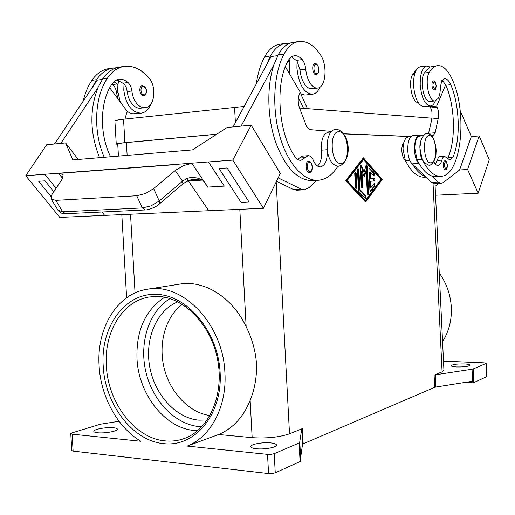 <?xml version="1.0" encoding="UTF-8"?>
<svg xmlns="http://www.w3.org/2000/svg" width="515" height="515" viewBox="0 0 515 515"><rect width="100%" height="100%" fill="white"/><g stroke="black" fill="none" stroke-linecap="round" stroke-linejoin="round"><path stroke-width="0.77" d="M197.651 430.695L194.49 430.508C164.819 428.268 138.477 394.091 136.977 358.414C136.172 330.36 145.41 309.966 164.678 297.232M308.562 161.311L308.704 161.311C312.817 161.015 313.764 172.338 309.315 172.577L309.245 172.577C305.543 172.943 304.835 161.292 308.562 161.311L308.659 161.311M327.34 141.355L327.154 149.736C327.695 159.708 325.461 165.437 320.459 166.924C317.671 166.957 315.309 164.794 313.365 160.423C311.961 157.242 310.21 155.672 308.125 155.697L300.921 160.345C298.758 160.448 296.756 159.18 294.915 156.541C278.473 133.72 274.733 84.524 287.859 61.253C289.617 57.983 291.793 56.154 294.387 55.768C297.097 55.465 299.711 56.74 302.221 59.592C304.14 61.935 305.298 65.109 305.71 69.126C306.29 74.952 307.854 79.786 310.403 83.617C312.663 86.803 315.051 88.284 317.562 88.065C325.853 87.795 327.81 65.16 320.51 54.912C313.97 45.204 306.798 40.724 298.983 41.483C293.087 42.391 288.091 46.608 283.977 54.139C273.665 73.388 271.733 107.629 279.606 135.548C287.454 163.519 303.599 181.299 318.096 180.302C325.847 179.651 332.465 174.946 337.937 166.184M319.95 87.138C318.07 91.432 315.56 93.801 312.418 94.239C304.011 93.292 298.835 84.576 296.91 68.089L297.078 61.118L299.981 69.84C300.56 75.654 302.131 80.469 304.687 84.286C306.959 87.46 309.361 88.934 311.884 88.709L317.562 88.065M116.86 79.954L124.031 83.803L123.787 90.073C125.84 104.822 131.64 112.521 141.174 113.158C145.578 112.502 148.841 109.425 150.972 103.94M141.174 113.158L132.831 113.802L129.967 112.997L127.179 111.362M120.24 101.983L117.658 90.846L117.903 84.602L118.849 80.417M143.312 95.693L143.724 95.681C146.344 94.528 147.097 92.101 145.977 88.413L142.842 85.683L142.294 85.69C138.419 85.921 139.417 95.661 143.312 95.693M444.889 160.828L444.979 160.828C446.144 160.674 446.962 162.27 447.426 165.624C447.226 168.347 446.544 169.725 445.398 169.763L445.366 169.763C443.029 170.04 442.54 160.757 444.889 160.828L444.941 160.828M425.976 177.128L424.405 177.224C417.543 177.43 411.195 171.868 405.356 160.526L403.033 149.086C403.309 141.837 405.041 137.82 408.215 137.022L410.957 136.797M418.148 102.594C412.006 102.865 407.867 81.653 412.721 74.347L416.345 69.84M433.81 161.639C435.04 164.234 436.424 165.515 437.956 165.476C439.694 165.257 441.007 163.474 441.883 160.139C442.507 157.783 443.415 156.528 444.619 156.373L449.956 160.043L452.943 157.114C460.828 139.604 459.766 105.157 450.722 84.711C448.9 80.617 446.846 78.621 444.554 78.737L441.844 80.482L440.286 87.428C440.338 91.998 439.668 95.629 438.278 98.307L435.117 100.953C428.969 102.395 424.334 80.102 429.278 72.441C431.692 68.289 434.454 66.017 437.557 65.617C443.183 65.347 448.166 70.156 452.511 80.031C467.993 113.931 461.034 176.4 440.814 176.272C434.1 176.471 427.881 170.845 422.152 159.386L419.86 147.837L421 140.125M440.814 176.272L435.857 176.555L431.782 175.988C427.328 174.469 423.13 170.375 419.197 163.719L417.079 159.727L414.781 148.211C415.051 140.917 416.751 136.874 419.886 136.076L423.156 135.812M435.117 100.953L430.147 101.449C423.961 102.891 419.3 80.662 424.283 73.014L430.025 67.002L426.845 65.978C422.3 67.413 420.092 73.697 420.214 84.833C421.521 98.011 424.946 105.06 430.495 105.974C432.484 105.717 434.113 104.03 435.387 100.914M404.964 159.656C401.449 157.352 400.657 145.41 403.837 142.61M433.424 80.9L433.785 80.907C434.576 80.417 435.381 82.007 436.186 85.69C435.935 88.902 435.284 90.344 434.248 90.016L434.061 90.016C431.737 89.951 431.1 80.919 433.424 80.9L433.63 80.907M428.486 133.758L432.001 118.334L431.931 111.652L430.225 106.599L430.489 105.974L423.909 106.611C418.315 105.71 414.865 98.687 413.551 85.554C413.429 74.463 415.663 68.199 420.246 66.763L426.845 65.978M124.031 83.803L126.175 87.267L127.25 91.554C127.862 96.762 129.606 101.043 132.477 104.403C135.027 107.197 137.737 108.459 140.608 108.195L145.198 107.674C154.655 107.21 157.062 86.732 148.809 77.733C141.425 69.203 133.301 65.411 124.443 66.364C117.768 67.375 112.083 71.321 107.397 78.203C94.419 97.013 92.945 131.924 104.255 157.287M110.603 156.76C99.273 134.486 99.826 101.809 111.723 84.454C113.731 81.467 116.203 79.761 119.139 79.329C122.21 78.975 125.158 80.037 127.984 82.516C130.134 84.563 131.434 87.383 131.872 90.975C132.484 96.196 134.222 100.496 137.087 103.869C139.629 106.669 142.333 107.938 145.198 107.674M315.251 63.557L314.858 63.557C311.453 63.693 312.399 74.553 315.824 74.694L316.184 74.701C321.167 72.692 318.219 63.57 315.425 63.557L314.858 63.557M288.2 60.635L289.482 62.115L290.157 58.028M289.482 62.115L289.301 69.055L289.9 74.482M159.199 204.101L182.542 184.241L182.889 183.746L182.555 181.19L159.225 200.998L153.65 188.58L145.404 193.531L136.72 195.758L55.762 200.361L51.14 198.99L51.803 194.773L62.495 178.589L63.107 174.591L58.536 173.233L62.611 178.402M145.236 209.946L65.585 213.712L62.701 211.8L57.995 210.255M136.72 195.758L142.34 207.925L145.101 209.953C148.687 210.081 156.792 206.702 159.296 204.024L159.624 203.547L159.225 200.998L151.024 205.865L142.34 207.925L62.701 211.8L55.762 200.361M191.541 163.422L183.289 165.676L175.209 170.536L182.555 181.19L187.016 178.409L191.22 177.347L197 177.945L202.653 179.967L207.828 187.087L191.786 163.191L58.852 173.214M182.606 184.177L187.544 180.746L192.674 179.381L202.537 180.089L188.432 180.997L208.762 210.719L263.423 208.26L232.799 160.107L251.185 125.171L227.167 127.475L192.507 149.904L72.821 159.927L65.592 142.945L46.659 144.76L25.75 175.712L59.804 217.401L104.629 215.392L101.989 211.993L104.629 215.386L208.755 210.712M209.985 415.541C189.102 412.74 170.124 392.585 164.118 367.974C158.066 343.363 165.476 316.77 182.349 304.307M207.23 419.989L198.957 420.163C175.718 418.154 154.487 394.4 149.659 366.48C144.676 338.58 156.663 310.242 177.907 301.809M442.559 341.619C448.887 331.602 451.816 320.24 451.333 307.532C450.606 294.818 446.589 283.34 439.276 273.092M187.209 446.067L218.611 434.499L252.157 437.66C266.796 438.561 279.246 437.28 289.507 433.81L302.376 428.589L301.719 429.104L299.608 442.784L274.225 453.657L271.16 454.339L267.523 454.378L187.209 446.067C210.777 437.01 227.044 406.502 224.913 372.834C223.195 323.787 182.265 281.988 147.136 289.301C117.15 293.666 96.453 328.274 99.112 365.817C100.74 396.64 117.446 427.463 140.885 441.278L72.1 434.158L70.774 433.656L71.997 432.909L100.367 424.218L119.055 421.276M147.142 289.301L179.671 284.126C204.043 279.8 232.31 297.116 246.157 326.742C252.112 338.645 255.556 350.966 256.502 363.725C256.934 376.613 254.816 388.831 250.142 400.387C243.299 417.195 232.786 428.564 218.611 434.499M435.272 374.823L434.1 375.107L434.692 387.351L435.864 387.055L435.272 374.823L472.049 369.236L472.615 381.229L473.24 381.106L473.324 382.819L486.791 376.639L486.166 363.313L486.546 376.877M473.8 382.664L473.156 368.965L472.049 369.236M299.106 443.067L300.078 461.549L300.593 461.234L300.47 458.929L302.517 444.387L303.174 443.84L302.376 428.589M70.774 433.656L71.785 450.561L73.111 451.101L268.553 473.562L272.184 473.536L275.248 472.822L274.225 453.657M443.499 361.124L484.048 362.856L486.166 363.313M97.605 432.755C95.159 432.491 93.891 432.014 93.794 431.332C93.279 429.33 106.483 426.954 113.48 427.753C115.984 428.01 117.291 428.486 117.401 429.182C118.006 431.152 104.661 433.591 97.605 432.755M456.76 366.97C453.213 366.777 451.346 366.358 451.146 365.714C452.428 364.44 456.773 363.848 464.182 363.938C467.755 364.124 469.654 364.543 469.873 365.193C468.599 366.474 464.227 367.066 456.76 366.97M256.38 448.745C252.801 448.353 250.921 447.644 250.754 446.627C250.264 444.31 262.708 442.018 270.703 442.9C274.353 443.286 276.272 443.994 276.465 445.037C277.044 447.323 264.44 449.679 256.38 448.745M473.156 368.965L485.922 363.532M434.1 375.107L442.089 371.862L443.936 370.324L434.988 183.765M300.078 461.549L275.248 472.822M411.163 136.604L343.859 133.894M434.692 387.351L303.174 443.84M365.618 202.092L345.629 180.623L363.397 157.809L382.278 179.349L365.618 202.092M472.615 381.229L435.864 387.055M473.324 382.819L465.309 382.388M216.648 134.28L126.407 142.597C120.735 143.138 117.845 143.614 117.735 144.026L118.437 156.103M187.511 180.765L187.016 178.409M58.536 173.233L44.863 174.263L56.084 188.297L44.857 174.27L25.75 175.712M53.798 191.754L45.024 180.842L38.651 181.293L45.017 180.849L53.798 191.76M191.786 163.191L208.421 161.935L224.289 186.108L207.828 187.087M224.289 186.108L207.455 187.112M153.65 188.58L175.209 170.536M58.987 173.394L177.147 164.497M208.421 161.935L232.799 160.107M191.406 163.223L177.012 164.311M227.109 167.948L219.023 168.527L227.109 167.948L249.131 202.112L227.109 167.954M78.196 159.476L65.592 142.945M50.946 196.479L38.651 181.299M54.487 144.013L97.284 80.14L102.311 79.458M251.185 125.171L280.308 173.452L263.423 208.26M289.482 43.357L285.6 43.395C279.639 44.309 274.572 48.507 270.407 55.987L266.294 65.411L233.108 126.909M276.497 181.312L293.428 189.488L296.827 190.209L304.423 189.797L301.05 189.063L278.164 177.881M219.023 168.527L241.168 202.511L249.131 202.118M241.091 126.143L274.051 64.401C266.583 85.851 267.208 117.575 275.596 142.095C285.329 167.658 297.593 180.507 312.399 180.643L318.096 180.302M266.294 65.411L271.09 56.528L277.778 55.62M316.725 180.385L309.045 187.634L304.423 189.797M299.672 93.582L304.912 95.069L312.418 94.239M285.6 43.395L279.928 44.2C273.935 45.12 268.849 49.311 264.659 56.772C260.629 64.221 257.835 73.285 256.283 83.964M285.58 66.223L286.153 68.057M124.443 66.364L119.808 67.021C113.113 68.038 107.416 71.978 102.717 78.84L98.062 87.441L60.815 143.408M98.062 87.441C89.372 109.727 89.868 133.147 99.556 157.68M125.003 119.068L126.587 113.12L127.456 111.742L109.74 87.775M112.025 84.009L112.663 84.531C114.832 86.552 116.133 89.34 116.577 92.9L117.903 98.822M114.008 81.769L117.903 84.602M116.77 67.69L109.103 68.547C102.369 69.57 96.64 73.49 91.915 80.314C87.968 86.192 85.046 93.17 83.134 101.262M113.673 67.896C106.959 68.92 101.243 72.847 96.524 79.683L91.85 88.252M431.782 175.988L437.969 182.014L441.104 183.43L443.1 182.638L459.58 169.989L467.581 169.499L478.145 193.209L489.25 159.708L479.169 135.947L471.322 136.565L460.178 110.706M478.145 193.209L435.542 195.243M435.091 185.896L436.508 185.818L438.278 183.585M436.508 185.818L437.306 183.636M459.58 169.995L471.322 136.565M467.581 169.499L479.169 135.947M441.246 81.505L443.492 81.261M441.104 183.43L434.589 183.784L431.422 182.374L425.184 176.375C420.691 174.862 416.461 170.787 412.496 164.156L412.2 163.873C405.781 158.491 406.56 135.426 413.127 135.696L419.809 135.155C413.3 134.872 412.534 158.028 418.907 163.435L419.197 163.719M303.56 108.362L300.103 100.882L298.32 98.288M300.972 94.335L307.468 108.659M369.905 189.926L368.894 169.66L369.493 168.186L374.238 173.336L374.038 176.053L370.401 172.165L370.71 178.287L374.289 178.209L374.888 179.6L374.437 181.035L370.852 181.209L371.161 187.325L374.379 183.198L374.862 185.896L371.006 191.136L370.665 191.355L369.905 189.926M371.006 191.136L370.317 191.174L374.173 185.934L374.051 183.417M371.161 187.325L370.472 187.363L370.163 181.248L370.852 181.209M373.69 181.106L373.452 178.216L370.021 178.325L369.712 172.21L370.401 172.165M370.71 178.287L370.021 178.325M373.684 175.879L373.549 173.381L369.165 168.399M354.732 173.549L355.363 172.036L356.18 173.516L356.856 186.971L356.213 188.503L355.408 187.042L354.732 173.549M355.852 188.336L356.161 187.009L355.479 173.561L355.028 172.242M346.421 180.617L364.839 200.425L365.534 200.393L380.946 179.394L363.487 159.515L362.792 159.566L346.421 180.617L347.123 180.572L365.534 200.393M363.487 159.515L347.123 180.572M365.244 201.693L381.596 179.387L363.049 158.253M382.278 179.349L381.596 179.387M358.472 190.35L357.449 170.034L358.08 168.534L358.891 170.008L359.863 189.417L365.65 195.687L365.431 198.462L365.077 198.288L358.897 191.619L358.472 190.35M365.077 198.288L364.955 195.726L359.167 189.449L358.189 170.053L357.738 168.746M359.863 189.417L359.167 189.449M363.97 176.033L365.47 170.896L366.165 170.858L364.363 177.012L361.936 170.941L362.727 186.7L362.09 188.22L361.305 186.765L360.281 166.384L360.899 164.89L361.524 165.495L364.111 171.978L366.023 165.45L366.538 164.832L367.33 166.293L368.689 193.382L368.064 194.889L367.292 193.466L366.165 170.858M367.71 194.715L368 193.421L366.641 166.339L366.21 165.051M364.111 171.978L363.416 172.023L360.564 165.103M361.736 188.046L362.032 186.739L361.24 170.98L361.936 170.941M411.273 136.514L343.782 133.778M216.796 134.183L124.888 142.661C119.235 143.196 116.351 143.672 116.242 144.084L117.761 144.483M432.027 118.199L299.569 108.06M244.155 106.438L123.542 119.229C117.884 119.853 115.006 120.459 114.909 121.031L116.242 144.084M447.426 158.672L448.082 157.448C456.02 139.977 454.964 105.614 445.861 85.233L442.205 80.057M430.025 67.002L437.557 65.617M435.394 164.169L438.523 157.275L439.456 156.747L444.619 156.373M425.184 176.375L412.496 164.156M445.655 84.775L436.752 105.968L438.445 111.047L438.709 116.165L435.156 132.767L433.476 135.155L431.036 135.155M423.774 135.149L419.809 135.155M430.225 106.599L436.752 105.968M142.739 85.683L142.294 85.69M146.312 75.023L140.202 70.124M298.983 41.483L293.222 42.307C287.299 43.215 282.272 47.425 278.139 54.938L274.051 64.401M291.587 56.843L297.078 61.118M308.125 155.697L302.382 156.129L299.395 158.047L297.96 159.579M331.203 131.995L328.261 132.252C323.208 133.797 320.954 139.771 321.514 150.174C322.107 157.5 320.787 162.804 317.555 166.088M285.381 66.731L300.309 92.314L299.55 93.82C297.779 97.985 297.76 102.652 299.485 107.835L306.58 126.426L309.599 129.626L328.892 131.171L331.222 131.969M429.484 135.696C436.791 135.419 438.13 163.352 430.785 162.798C423.375 163.57 421.978 134.666 429.484 135.696M309.476 162.161C306.29 161.935 306.811 171.926 309.966 171.63C313.133 171.791 312.624 161.922 309.476 162.161M289.462 71.167L288.072 71.34M305.71 69.126L299.981 69.84M339.095 131.776C328.834 130.501 330.572 164.362 340.705 163.442C350.702 164.066 349.061 131.525 339.095 131.776M143.878 94.818C147.393 95.288 146.891 86.52 143.402 86.404C139.868 85.889 140.37 94.747 143.878 94.818M445.99 169.004C443.879 166.525 443.756 164.028 445.63 161.498C447.735 163.976 447.85 166.48 445.99 169.004M414.601 74.134L412.721 74.347M429.278 72.441L424.283 73.014M434.692 89.217C432.503 86.378 432.381 83.829 434.325 81.563C436.514 84.402 436.636 86.951 434.692 89.217M316.055 64.356C312.946 63.673 313.455 73.542 316.538 73.716C319.628 74.34 319.126 64.581 316.055 64.356M201.79 426.768L199.318 426.62C174.778 424.366 152.208 400.348 145.706 371.206C139.108 342.082 149.163 311.099 170.072 298.603M149.196 297.013L156.637 296.421C182.831 296.267 210.738 323.716 217.549 359.38C224.604 395.011 208.775 430.167 184.016 438.6C177.875 440.776 171.54 441.529 165.019 440.879C134.782 438.342 107.95 402.749 106.354 365.779C103.979 332.117 122.467 301.146 149.196 297.013L156.483 296.408M155.215 294.387C123.948 293.601 100.367 327.849 103.212 366.049C104.867 404.185 132.497 440.949 163.706 443.634C194.94 447.451 222.641 414.363 220.124 372.57C218.077 330.791 186.391 294.033 155.215 294.387M301.719 429.104L302.517 444.387M300.657 458.633L299.807 442.494M73.111 451.101L72.1 434.158M267.523 454.378L268.553 473.562M433.044 183.495L442.089 371.862M276.188 181.956L289.507 433.81M239.81 209.322L246.157 326.742M250.142 400.387L252.157 437.66M135.052 292.932L130.527 214.227M127.141 155.376L126.407 142.597M186.662 181.274L188.535 181.151M123.355 83.127L127.984 82.516M127.25 91.554L131.872 90.975M102.717 78.84L107.397 78.203M112.663 84.531L117.227 83.932M116.577 92.9L117.819 92.739M91.915 80.314L96.524 79.683M298.198 101.082L300.103 100.882M374.862 185.896L374.173 185.934M374.135 178.177L373.452 178.216M374.238 173.336L373.549 173.381M369.867 168.373L369.178 168.418M356.18 173.516L355.479 173.561M356.856 186.971L356.161 187.009M365.65 195.687L364.955 195.726M358.891 170.008L358.189 170.053M368.689 193.382L368 193.421M367.33 166.293L366.641 166.339M361.524 165.495L360.828 165.54M362.727 186.7L362.032 186.739M431.248 121.733L431.074 118.096M235.4 122.66L234.563 107.262M124.888 142.661L123.542 119.229M422.152 159.386L417.079 159.727M450.722 84.711L445.861 85.233M452.943 157.114L448.082 157.448M441.883 160.139L436.939 160.468M409.818 160.223L405.356 160.526M412.2 163.873L418.907 163.435M428.602 133.308L435.156 132.767M431.86 119.068L438.374 118.482M430.817 107.912L437.344 107.287M431.422 182.374L437.969 182.014M283.977 54.139L278.139 54.938M302.221 59.592L296.473 60.345M305.157 157.622L299.395 158.047M327.154 149.736L321.514 150.174M270.407 55.987L264.659 56.772M288.87 61.349L287.737 61.497M293.428 189.488L301.05 189.063M338.831 166.184L338.477 166.197C323.761 165.128 323.858 129.207 336.095 129.381L336.971 129.362C350.625 132.748 352.588 161.71 338.831 166.184M429.014 165.148C431.409 166.036 436.327 159.283 436.018 152.833C436.495 149.279 435.632 144.483 433.443 138.458C431.873 135.554 429.922 133.952 427.585 133.63L426.98 133.636C424.18 132.716 419.068 141.033 419.976 148.41C419.751 156.978 422.68 162.56 428.77 165.161L429.014 165.148M51.069 198.874L58.066 210.371C60.461 213.043 62.927 214.156 65.457 213.712M126.619 297.779L121.817 214.613"/></g></svg>
